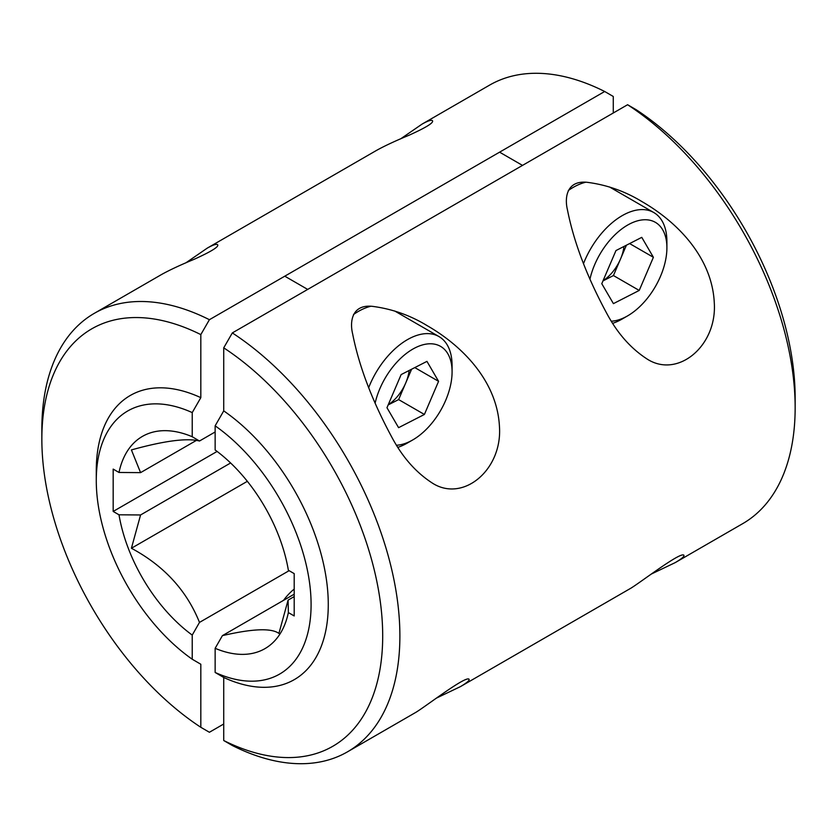 <?xml version="1.0" encoding="UTF-8"?>
<svg xmlns="http://www.w3.org/2000/svg" width="837" height="837" viewBox="0 0 837 837"><rect width="100%" height="100%" fill="white"/><g stroke="black" fill="none" stroke-linecap="round" stroke-linejoin="round"><path stroke-width="1.26" d="M288.367 612.579L294.195 615.948L294.195 573.617L288.367 570.248A122.537 70.747 -120 0 0 215.14 449.971L215.14 425.824A151.905 87.697 60 0 1 311.092 604.534A151.905 87.697 60 0 1 215.14 672.456L215.14 648.309A122.537 70.747 -120 0 0 288.367 612.579L288.085 600.129L278.909 633.421C271.376 627.917 252.544 628.66 222.401 635.649L215.14 648.309M294.195 596.603L288.085 600.129M414.932 712.894L416.167 712.161C427.111 705.392 465.801 675.605 469.034 679.215C469.777 680.324 466.9 682.804 460.413 686.633L630.983 588.139C641.937 581.37 680.627 551.583 683.86 555.193C684.593 556.302 681.716 558.771 675.229 562.61L651.217 574.098M460.413 686.633L436.401 698.121M606.49 312.881C586.789 276.304 573.774 241.924 567.434 209.752C564.389 197.26 566.911 180.279 587.061 182.299C606.679 184.799 625.019 191.265 642.105 201.686C678.608 222.726 712.099 258.288 714.275 302.659C717.299 346.298 676.987 379.59 646.122 358.372C630.209 347.836 616.995 332.676 606.49 312.881M391.674 436.914C371.973 400.327 358.947 365.947 352.618 333.775C349.573 321.282 352.095 304.302 372.245 306.332C391.852 308.832 410.203 315.287 427.278 325.719C463.792 346.748 497.272 382.31 499.459 426.682C502.482 470.321 462.16 503.623 431.306 482.394C415.393 471.859 402.178 456.699 391.674 436.914M232.32 332.927A253.172 146.172 60 0 1 388.368 556.354A253.172 146.172 60 0 1 347.449 751.856A253.172 146.172 60 0 1 232.32 745.505L223.73 740.525A241.014 139.151 -120 0 0 382.697 635.953A241.014 139.151 -120 0 0 223.73 347.836L232.32 332.927L627.593 104.73L636.183 109.71A241.014 139.151 60 0 1 795.15 397.826L795.15 407.755A253.172 146.172 -120 0 0 627.593 104.73M675.229 562.61L742.712 523.648A253.172 146.172 -120 0 0 795.15 407.755M223.73 347.836L223.73 410.883A164.052 94.717 60 0 1 328.271 604.534A164.052 94.717 60 0 1 223.73 677.468L223.73 740.525M215.14 425.824L223.73 410.883M223.73 677.468L215.14 672.456M222.401 635.649L294.195 594.197M614.452 188.67A66.834 38.586 -60 0 1 615.551 190.459M399.626 312.693A66.834 38.586 -60 0 1 400.735 314.492M217.097 451.436L113.173 511.438L119 514.797A122.537 70.747 -120 0 0 192.228 635.084L192.228 659.232A151.905 87.697 60 0 1 96.276 480.511A151.905 87.697 60 0 1 192.228 412.589L192.228 436.736A122.537 70.747 -120 0 0 119 472.466L140.574 472.633L131.409 449.919C164.272 440.806 186.965 437.835 199.488 441.015L192.228 436.736M113.173 511.438L113.173 469.097L119 472.466M196.486 440.346L140.574 472.633M400.599 138.879L422.068 124.106C427.435 121.072 430.835 119.879 432.248 120.528C434.508 122.296 426.797 127.193 409.115 135.207C395.514 140.836 384.664 145.889 376.587 150.367L207.241 248.139C212.619 245.095 216.009 243.902 217.421 244.55C219.681 246.319 211.97 251.215 194.289 259.24C180.687 264.869 169.848 269.912 161.771 274.39L94.288 313.352A253.172 146.172 60 0 1 209.407 319.703L604.68 91.495A253.172 146.172 -120 0 0 489.551 85.144L422.068 124.106M185.783 262.902L207.241 248.139M209.407 319.703L200.817 334.601A241.014 139.151 -120 0 0 41.85 439.174A241.014 139.151 -120 0 0 200.817 727.29L209.407 732.27L223.73 724.005M41.85 439.174L41.85 429.245A253.172 146.172 60 0 1 94.288 313.352M200.817 727.29L200.817 664.243L192.228 659.232M289.11 570.677L199.488 622.414L192.228 635.084M294.195 589.102A40.71 23.499 120 0 0 283.513 600.37M96.276 480.511L96.276 470.593A164.052 94.717 60 0 1 200.817 397.659L200.817 334.601M200.817 397.659L192.228 412.589M199.488 441.015L215.14 431.976M613.27 112.995L613.27 96.475L604.68 91.495M230.614 462.976L140.574 514.964L131.409 548.256L247.344 481.317M131.409 548.256C164 565.791 186.693 590.503 199.488 622.414M119 514.797L140.574 514.964M386.966 407.713L401.143 374.578L426.954 361.375L438.578 381.327L424.401 414.461L398.59 427.665L386.966 407.713M396.633 445.232A55.598 32.099 120 0 0 412.777 439.917A55.598 32.099 120 0 0 452.085 371.827A55.598 32.099 120 0 0 415.016 347.91A55.598 32.099 120 0 0 375.112 403.235M452.085 371.827L452.085 365.539A63.288 36.546 120 0 0 438.975 336.568A63.288 36.546 120 0 0 409.879 338.315A63.288 36.546 120 0 0 368.719 387.541M397.962 447.324A63.288 36.546 120 0 0 407.326 443.055L412.777 439.917M370.791 306.279A63.288 36.546 120 0 0 360.904 310.035A63.288 36.546 120 0 0 353.507 314.524M414.796 367.589L438.578 381.327M411.605 369.222L398.621 399.584L424.401 414.461M388.159 404.93L398.621 399.584M388.253 404.721A31.66 18.278 120 0 0 405.704 383.011A31.66 18.278 120 0 0 409.157 370.477M601.782 283.691L615.969 250.556L641.77 237.352L653.394 257.294L639.217 290.439L613.416 303.632L601.782 283.691M611.449 321.209A55.598 32.099 120 0 0 627.593 315.884A55.598 32.099 120 0 0 666.901 247.794A55.598 32.099 120 0 0 629.832 223.877A55.598 32.099 120 0 0 589.939 279.202M666.901 247.794L666.901 241.516A63.288 36.546 120 0 0 653.791 212.546A63.288 36.546 120 0 0 624.705 214.282A63.288 36.546 120 0 0 583.535 263.519M612.778 323.291A63.288 36.546 120 0 0 622.153 319.033L627.593 315.884M585.607 182.257A63.288 36.546 120 0 0 575.72 186.013A63.288 36.546 120 0 0 568.323 190.501M629.612 243.567L653.394 257.294M626.421 245.199L613.437 275.551L639.217 290.439M602.975 280.908L613.437 275.551M603.069 280.698A31.66 18.278 120 0 0 620.531 258.989A31.66 18.278 120 0 0 623.973 246.455M414.932 712.883L347.449 751.856M642.094 201.696L640.692 200.88M427.278 325.719L425.866 324.902M394.645 310.966L438.975 336.568M284.779 276.189L307.692 289.414M609.462 186.944L653.791 212.546M499.595 152.167L522.508 165.391"/></g></svg>
